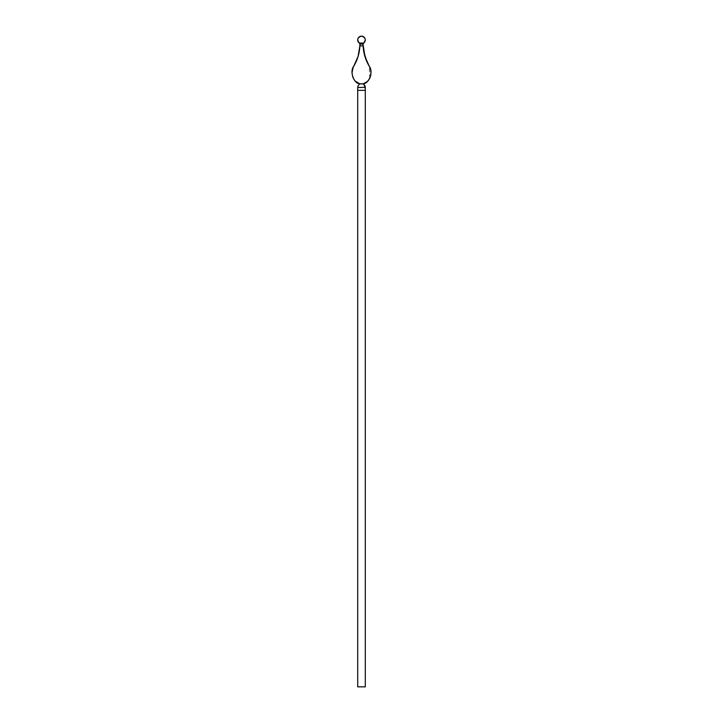 <?xml version="1.0" encoding="UTF-8"?>
<svg xmlns="http://www.w3.org/2000/svg" width="723" height="723" viewBox="0 0 723 723"><rect width="100%" height="100%" fill="white"/><g stroke="black" fill="none" stroke-linecap="round" stroke-linejoin="round"><path stroke-width="0.54" stroke-dasharray="3.62 2.71" d="M365.296 686.85L357.704 686.85L357.704 87.456L365.296 87.456L365.296 686.85L365.296 90.321L357.704 90.321L357.704 686.85L365.296 686.85M362.241 686.85L361.581 686.85L362.241 686.85M359.873 83.796L353.899 79.458L352.011 72.86L353.131 67.411M370.718 70.05L369.236 66.209L369.751 78.274M369.742 78.283L368.332 80.524M367.42 81.5L363.127 83.796M362.72 83.868L360.28 83.868L362.72 83.868M364.275 83.47L367.438 81.491M370.275 77L370.655 75.662M370.899 74.27L370.989 72.86M369.236 66.209L366.778 61.446M363.696 51.234L363.127 45.91L359.873 45.91L358.075 56.448M356.222 61.455L353.764 66.209M352.011 72.86L352.725 77M354.668 80.524L358.707 83.461M357.984 85.983L360.28 83.868L358.536 84.998L357.704 87.456L365.296 87.456L365.296 90.321L357.704 90.321L357.704 87.456M363.127 45.91A43.344 43.344 0 0 0 363.127 45.92L359.873 45.91L360.126 44.112L362.874 44.112L363.127 45.91L363.127 44.004M359.873 44.004L362.557 44.04M360.777 43.986L361.5 43.949M359.937 44.031L359.873 45.91M362.874 44.103L363.606 43.1L359.394 43.1M363.606 43.1L362.539 43.1M363.217 43L359.891 43.019M363.633 84.184L363.127 83.868L363.633 84.184M364.464 84.998L364.781 85.486L364.464 84.998M365.296 87.456L365.025 85.992M361.581 686.796L360.976 686.796L361.581 686.796"/><path stroke-width="1.08" d="M363.018 43.037L363.606 43.1C366.272 39.765 365.567 37.442 361.5 36.15C357.433 37.442 356.728 39.765 359.394 43.1L363.606 43.1L362.865 43.787L363.127 45.91L359.873 45.91L358.075 56.439L353.764 66.209C349.435 71.378 353.728 83.732 359.873 83.796L363.127 83.796C369.272 83.732 373.565 71.378 369.236 66.209L364.925 56.439L362.928 43.488L362.874 44.112L360.126 44.112L359.873 45.91L363.127 45.91A43.344 43.344 0 0 0 369.236 66.209A43.344 43.344 0 0 1 363.127 45.91L362.874 44.085M357.704 686.85L365.296 686.85L365.296 87.456L357.704 87.456L357.704 686.85L357.704 90.321L365.296 90.321L365.296 686.85L357.704 686.85M353.764 66.209A43.344 43.344 0 0 0 359.873 45.91A43.344 43.344 0 0 1 353.764 66.209L352.634 68.703L352.011 72.86L352.725 77L354.677 80.533L356.538 82.305L359.873 83.868L363.127 83.868L367.42 81.5M367.438 81.491L369.742 78.283M368.323 80.533L370.275 77L370.989 72.86L370.366 68.703L369.236 66.209M363.127 83.796L364.293 83.461M369.751 78.274L370.275 77M370.655 75.662L370.899 74.27M370.989 72.86L370.718 70.05M366.778 61.455L363.696 51.234M358.075 56.439L356.222 61.455M353.131 67.411L352.011 72.86M352.725 77L354.677 80.533M358.707 83.461L359.873 83.796M360.777 43.986L362.557 44.04M362.223 43.986L361.5 43.949M360.443 44.04L359.873 44.004L359.873 45.91L360.135 43.949M359.873 44.004L359.394 43.1A3.796 3.796 0 0 1 361.5 36.15A3.796 3.796 0 0 1 363.606 43.1L359.783 43L360.135 43.787M359.982 43.037L360.072 43.488M361.5 43.145L362.539 43.1M363.127 44.004L363.606 43.1L362.928 43.488M365.296 90.321L365.296 87.456L357.704 87.456L357.704 90.321L365.296 90.321M359.376 84.175L358.924 84.555M358.219 85.477L357.704 87.456M365.269 86.995L365.178 86.498L365.269 86.995M363.633 84.184L365.296 87.456M365.025 85.992L364.781 85.486L365.025 85.992M364.464 84.998L364.781 85.486"/></g></svg>
